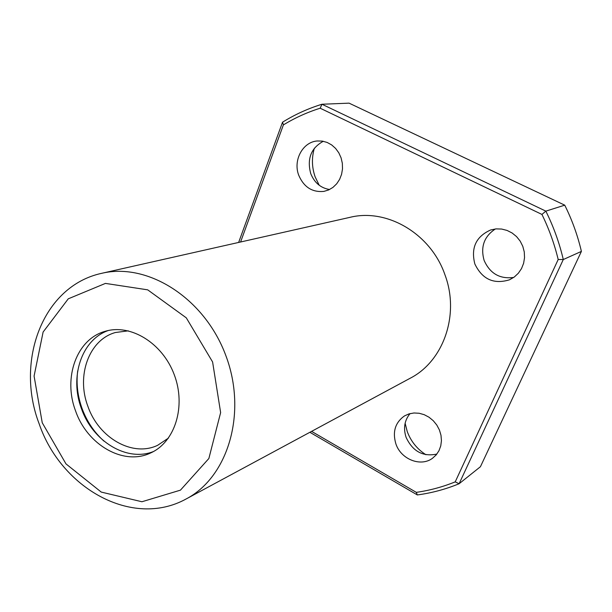 <?xml version="1.0" encoding="UTF-8"?>
<svg xmlns="http://www.w3.org/2000/svg" width="612" height="612" viewBox="0 0 612 612"><rect width="100%" height="100%" fill="white"/><g stroke="black" fill="none" stroke-linecap="round" stroke-linejoin="round"><path stroke-width="0.92" d="M75.567 410.882C62.868 377.849 76.622 339.01 105.188 331.314C130.616 323.511 162.585 343.08 174.282 374.781C186.27 406.376 174.994 442.124 150.682 452.934C123.662 466.092 87.179 444.909 75.567 410.882M444.916 274.704C430.817 233.669 386.952 208.08 350.026 217.329L101.714 273.312C147.882 262.25 204.599 298.151 225.813 355.503C247.455 412.702 228.222 477.008 186.132 498.971L410.216 378.224C443.516 361.241 459.979 314.545 444.916 274.704M238.634 242.444L282.537 122.201C294.808 114.559 307.951 108.576 321.966 104.247L349.085 103.153L564.738 205.165L545.843 211.132C553.523 226.601 559.345 242.735 563.292 259.534L581.4 251.402C577.644 235.345 572.09 219.938 564.738 205.165M311.584 431.368L416.29 492.354L417.33 494.94L309.879 432.286M417.33 494.94C431.651 493.027 445.582 489.294 459.122 483.732L480.428 466.719L581.4 251.402M558.19 259.511L563.292 259.534L459.122 483.732L455.221 481.866L558.19 259.511C554.418 243.897 549.002 228.873 541.934 214.43L320.168 108.217C307.147 112.31 294.892 117.871 283.402 124.902L240.585 242M320.168 108.217L321.966 104.247L545.843 211.132L541.934 214.43M416.29 492.354C429.616 490.472 442.591 486.976 455.221 481.866M395.903 443.929C392.323 431.858 395.199 422.509 404.524 415.885L409.038 413.88L413.987 412.985L419.128 413.253L424.215 414.684L429.012 417.216L433.273 420.719L436.8 425.042L439.416 429.961L440.984 435.254L441.443 440.648L440.762 445.88L438.98 450.707L436.195 454.9L432.531 458.243C420.742 467.216 400.959 459.314 395.903 443.929M474.843 263.963C470.75 247.852 476.029 236.515 490.671 229.959L496.08 228.888L501.633 229.041L507.065 230.433L512.122 232.996L516.566 236.607L520.177 241.113L522.786 246.292L524.262 251.899L524.538 257.66L523.612 263.313L521.516 268.576L518.364 273.212L514.309 277.007L509.544 279.783C493.815 284.595 482.248 279.324 474.843 263.963M298.755 175.307C292.88 160.405 302.688 141.923 317.307 140.974L322.279 141.104L327.137 142.435L331.658 144.922L335.613 148.441L338.803 152.816L341.083 157.85L342.338 163.289L342.506 168.866L341.58 174.321L339.606 179.377L336.692 183.799L332.974 187.379L328.644 189.95L323.901 191.395C312.258 192.497 303.873 187.134 298.755 175.307M425.929 454.739C417.154 449.116 410.927 441.397 407.248 431.59L405.121 423.252M319.235 185.283L315.149 176.876C311.822 167.367 311.562 157.804 314.369 148.18M329.57 189.513C320.68 188.029 314.392 182.713 310.72 173.563C306.826 158.822 311.018 148.058 323.289 141.28M513.736 277.427C499.897 279.248 490.036 273.595 484.138 260.46C480.336 246.98 484.077 236.477 495.376 228.957M436.861 454.073C422.946 456.95 412.695 451.396 406.116 437.396C403.155 428.285 404.471 420.345 410.063 413.59M283.402 124.902L282.537 122.201M153.413 451.557C126.738 462.205 92.626 441.206 81.457 408.686C69.378 377.084 81.48 339.897 108.14 330.557M103.994 441.145C94.164 432.332 86.843 421.423 82.039 408.426C77.571 395.918 76.125 383.395 77.701 370.849M168.468 438.085L157.621 445.314C132.49 457.416 98.654 437.848 87.891 406.33C76.133 375.73 88.947 339.767 115.416 332.507L128.344 330.84M42.251 422.777L34.081 376.074L43.115 332.033L68.261 298.824L105.432 283.402L147.699 289.843L186.293 317.842L212.601 361.967L220.634 412.587L208.86 458.518L180.441 490.151L141.923 501.748L101.248 492.086L65.989 463.896L42.251 422.777M101.714 273.312C42.304 286.125 15.124 361.638 39.176 423.856C60.963 487.932 132.093 528.753 186.132 498.971"/></g></svg>
